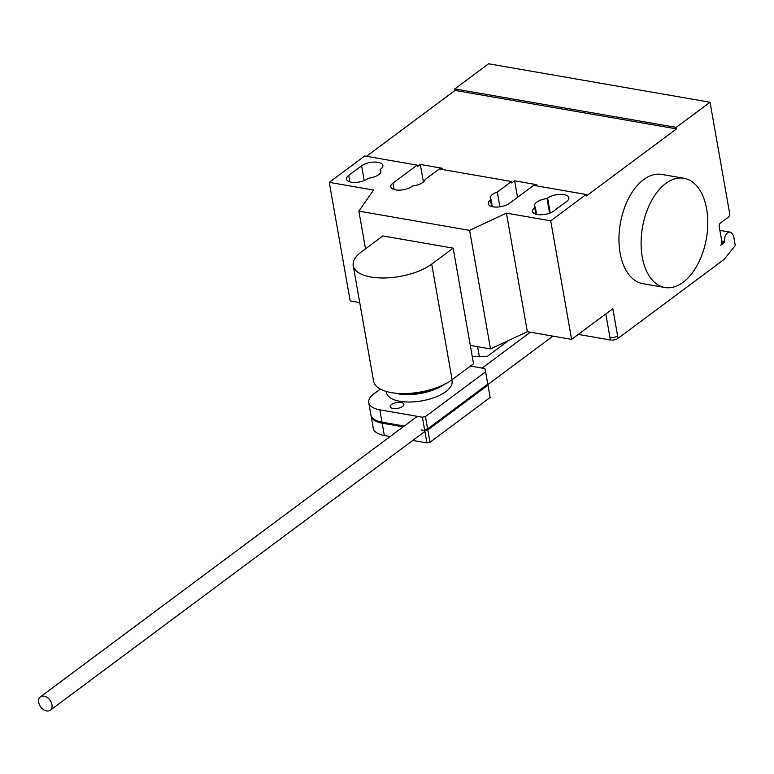 <?xml version="1.0" encoding="UTF-8"?>
<svg xmlns="http://www.w3.org/2000/svg" width="774" height="774" viewBox="0 0 774 774"><rect width="100%" height="100%" fill="white"/><g stroke="black" fill="none" stroke-linecap="round" stroke-linejoin="round"><path stroke-width="1.16" d="M429.986 442.264L490.145 397.488L487.968 385.142L427.809 429.909L429.986 442.264L426.919 442.912L412.765 440.454M487.746 384.185L487.968 385.142M403.225 426.832L382.172 423.175A28.116 11.968 170 0 1 371.094 415.957L373.271 428.303A28.116 11.968 -10 0 0 384.349 435.52L390.183 436.536M382.172 423.175L384.349 435.52M371.094 415.957A28.116 11.968 170 0 1 371.036 415.454M427.809 429.909L424.742 430.567L426.919 442.912M424.742 430.567L421.153 429.947M401.058 402.47A6.927 2.951 -10 0 0 393.705 403.341A6.927 2.951 -10 0 0 390.212 406.669A6.927 2.951 -10 0 0 393.018 408.459A6.927 2.951 -10 0 0 402.577 406.427A6.927 2.951 -10 0 0 403.864 404.27A6.927 2.951 -10 0 0 401.058 402.47M427.635 428.922L487.794 384.156L485.617 371.801L425.458 416.576L427.635 428.922L424.568 429.58L422.391 417.225L379.821 409.833L381.998 422.178L404.26 426.048M470.428 366.063L484.853 368.569L485.617 371.801M379.821 409.833A28.116 11.968 170 0 1 368.743 402.615A28.116 11.968 170 0 1 373.765 393.985L380.344 389.09M368.743 402.615L370.92 414.97A28.116 11.968 -10 0 0 381.998 422.178M425.458 416.576L422.391 417.225M38.7 702.395A8.32 5.737 -126.7 0 0 43.489 709.632A8.32 5.737 -126.7 0 0 50.31 710.222A8.32 5.737 -126.7 0 0 51.984 704.708A8.32 5.737 -126.7 0 0 47.195 697.471A8.32 5.737 -126.7 0 0 40.374 696.881A8.32 5.737 -126.7 0 0 38.7 702.395M435.365 388.142A33.263 14.164 170 0 1 404.599 393.569M451.832 379.908L452.055 381.156A33.263 14.164 170 0 1 445.872 391.557A33.263 14.164 170 0 1 410.317 402.016A33.263 14.164 170 0 1 386.536 392.708L386.313 391.46M395.34 393.163A33.263 14.164 -10 0 0 443.928 384.601M353.215 265.646L373.6 381.243A44.012 18.74 -10 0 0 405.063 393.56A44.012 18.74 -10 0 0 452.103 379.705L473.543 363.751L453.158 248.154L431.718 264.108A44.012 18.74 170 0 1 384.688 277.963A44.012 18.74 170 0 1 353.215 265.646A44.012 18.74 170 0 1 361.4 251.898L382.84 235.935L453.158 248.154M683.152 282.287A55.438 32.44 -80.1 0 1 664.953 287.512A55.438 32.44 -80.1 0 1 641.095 242.456A55.438 32.44 -80.1 0 1 665.727 183.486A55.438 32.44 -80.1 0 1 683.926 178.272A55.438 32.44 -80.1 0 1 707.784 223.328A55.438 32.44 -80.1 0 1 683.152 282.287M683.926 178.272L661.78 174.421A55.438 32.44 99.9 0 0 643.581 179.645A55.438 32.44 99.9 0 0 618.958 238.605A55.438 32.44 99.9 0 0 642.807 283.661L664.953 287.512M380.053 169.564A11.92 5.079 170 0 1 380.856 170.957A11.92 5.079 170 0 1 368.366 178.262L367.766 178.707A11.92 5.079 170 0 1 355.034 182.451A11.92 5.079 170 0 1 346.51 179.113A11.92 5.079 170 0 1 348.726 175.398L361.603 165.81A11.92 5.079 170 0 1 374.335 162.056A11.92 5.079 170 0 1 382.859 165.394A11.92 5.079 170 0 1 380.644 169.119L380.053 169.564L380.585 172.544M535.337 207.268A11.92 5.079 170 0 1 534.534 205.865A11.92 5.079 170 0 1 547.024 198.56L547.615 198.125A11.92 5.079 170 0 1 560.357 194.371A11.92 5.079 170 0 1 568.88 197.709A11.92 5.079 170 0 1 566.665 201.433L553.787 211.012A11.92 5.079 170 0 1 541.055 214.766A11.92 5.079 170 0 1 532.531 211.428A11.92 5.079 170 0 1 534.747 207.703L535.337 207.268L536.585 214.359M547.024 198.56L549.608 213.169M470.311 345.417L490.513 348.929L527.336 331.688L571.618 339.38L550.72 220.822L586.121 194.468L533.634 185.354L509.495 203.32A11.92 5.079 170 0 1 496.763 207.074A11.92 5.079 170 0 1 488.239 203.736A11.92 5.079 170 0 1 490.455 200.011L491.045 199.576A11.92 5.079 170 0 1 490.242 198.173A11.92 5.079 170 0 1 497.314 192.058L511.498 181.503L511.759 182.993L514.652 180.835L536.798 184.676L535.463 185.673M527.336 331.688L506.428 213.131L550.72 220.822M618.049 338.364A5.544 2.361 170 0 1 610.396 339.989L609.96 337.512A5.544 2.361 -10 0 0 617.613 335.887L618.049 338.364L724.154 259.387L735.3 245.503L733.559 235.625L731.788 233.313A7.208 4.218 -80.1 0 0 729.959 232.113L719.888 230.362M578.304 334.407L610.396 339.989M472.246 356.379L487.223 356.446L508.876 340.328M477.616 346.694L479.377 356.65M511.498 181.503L439.303 168.964L425.12 179.52A11.92 5.079 170 0 1 412.648 185.953L412.058 186.399A11.92 5.079 170 0 1 399.326 190.143A11.92 5.079 170 0 1 390.802 186.815A11.92 5.079 170 0 1 393.018 183.09L417.157 165.123L417.418 166.603L420.311 164.446L442.457 168.297L441.132 169.283M492.293 206.668L491.045 199.576M499.917 206.813L497.314 192.058M517.554 197.322L514.652 180.835M423.407 181.996L420.311 164.446M586.121 194.468L586.382 195.948L676.505 128.881L676.244 127.391L710.039 102.245L729.64 213.392A2.777 1.625 -80.1 0 1 728.46 217.059L720.42 223.047A2.777 1.625 99.9 0 0 719.24 226.714L721.861 241.536A2.777 1.625 -80.1 0 1 720.681 245.203L723.942 242.775A1.113 0.648 99.9 0 0 724.435 241.449A7.208 4.218 -80.1 0 1 729.959 232.113M359.726 302.576L350.177 300.912L329.269 182.354L373.561 190.046L358.884 211.138L365.522 248.822M506.428 213.131L469.605 230.371L358.884 211.138M490.513 348.929L469.605 230.371M417.157 165.123L364.67 156L329.269 182.354M571.618 339.38L612.824 308.72L617.613 335.887M676.505 128.881L455.054 90.413L454.793 88.933L676.244 127.391M366.499 156.319L455.054 90.413M454.793 88.933L488.588 63.778L710.039 102.245M431.718 264.108L452.103 379.705M348.726 175.398L349.867 181.861M361.603 165.81L364.215 180.623M534.747 207.703L535.889 214.175M547.615 198.125L550.227 212.937M609.96 337.512L605.81 313.934M394.159 189.553L393.018 183.09M491.596 206.474L490.455 200.011M721.755 240.985L724.435 241.449M721.91 242.426L723.942 242.775M552.926 336.139L487.833 384.581M424.897 431.428L50.31 710.222M530.345 332.21L482.125 368.095M417.302 416.344L40.374 696.881"/></g></svg>
